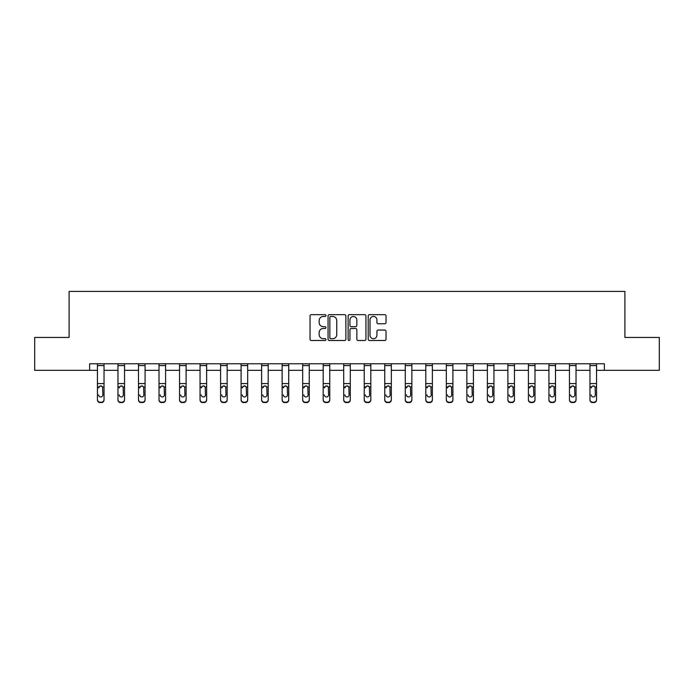 <?xml version="1.0" encoding="UTF-8"?>
<svg xmlns="http://www.w3.org/2000/svg" width="694" height="694" viewBox="0 0 694 694"><rect width="100%" height="100%" fill="white"/><g stroke="black" fill="none" stroke-linecap="round" stroke-linejoin="round"><path stroke-width="1.04" d="M325.954 315.57A0.902 0.902 0 0 0 325.052 314.668L311.328 314.668A1.293 1.293 0 0 0 310.036 315.961L310.036 339.201A1.293 1.293 0 0 0 311.328 340.494L325.052 340.494A0.902 0.902 0 0 0 325.954 339.592A0.902 0.902 0 0 0 325.052 338.689L323.274 338.689A4.129 4.129 0 0 1 319.145 334.56L319.145 332.617A4.129 4.129 0 0 1 323.274 328.488L325.052 328.488A0.902 0.902 0 0 0 325.954 327.585A0.902 0.902 0 0 0 325.052 326.683L323.274 326.683A4.129 4.129 0 0 1 319.145 322.545L319.145 320.611A4.129 4.129 0 0 1 323.274 316.481L325.052 316.481A0.902 0.902 0 0 0 325.954 315.57M384.736 323.777A1.293 1.293 0 0 0 386.029 322.484L386.029 315.961A1.293 1.293 0 0 0 384.736 314.668L369.503 314.668A1.293 1.293 0 0 0 368.21 315.961L368.21 339.201A1.293 1.293 0 0 0 369.503 340.494L384.736 340.494A1.293 1.293 0 0 0 386.029 339.201L386.029 331.324A1.293 1.293 0 0 0 384.736 330.04L378.213 330.04A1.293 1.293 0 0 0 376.929 331.324L376.929 335.237A3.453 3.453 0 0 1 373.467 338.689A3.453 3.453 0 0 1 370.015 335.237L370.015 319.934A3.453 3.453 0 0 1 373.467 316.481A3.453 3.453 0 0 1 376.929 319.934L376.929 322.484A1.293 1.293 0 0 0 378.213 323.777L384.736 323.777M89.621 370.336L34.7 370.336L34.7 337.449L69.096 337.449L69.096 291.411L624.904 291.411L624.904 337.449L659.3 337.449L659.3 370.336L604.379 370.336L604.379 363.76L89.621 363.76L89.621 370.336L97.446 370.336M345.872 315.961A1.293 1.293 0 0 0 344.58 314.668L329.346 314.668A1.293 1.293 0 0 0 328.054 315.961L328.054 339.201A1.293 1.293 0 0 0 329.346 340.494L344.58 340.494A1.293 1.293 0 0 0 345.872 339.201L345.872 315.961M349.42 314.668L364.654 314.668A1.293 1.293 0 0 1 365.946 315.961L365.946 339.201A1.293 1.293 0 0 1 364.654 340.494L358.139 340.494A1.293 1.293 0 0 1 356.846 339.201L356.846 329.78A1.293 1.293 0 0 0 355.554 328.488L351.225 328.488A1.293 1.293 0 0 0 349.941 329.78L349.941 339.592A0.902 0.902 0 0 1 349.03 340.494A0.902 0.902 0 0 1 348.128 339.592L348.128 315.961A1.293 1.293 0 0 1 349.42 314.668M104.031 370.336L117.971 370.336M124.547 370.336L138.496 370.336M145.072 370.336L159.013 370.336M165.588 370.336L179.538 370.336M186.113 370.336L200.054 370.336M206.638 370.336L220.579 370.336M227.155 370.336L241.104 370.336M247.68 370.336L261.621 370.336M268.205 370.336L282.146 370.336M288.721 370.336L302.671 370.336M309.246 370.336L323.187 370.336M329.763 370.336L343.712 370.336M350.288 370.336L364.237 370.336M370.813 370.336L384.754 370.336M391.329 370.336L405.279 370.336M411.854 370.336L425.795 370.336M432.379 370.336L446.32 370.336M452.896 370.336L466.845 370.336M473.421 370.336L487.361 370.336M493.946 370.336L507.887 370.336M514.462 370.336L528.412 370.336M534.987 370.336L548.928 370.336M555.504 370.336L569.453 370.336M576.029 370.336L589.969 370.336M596.554 370.336L604.379 370.336M330.76 316.481A0.902 0.902 0 0 0 329.858 317.384L329.858 337.787A0.902 0.902 0 0 0 330.76 338.689L332.634 338.689A4.129 4.129 0 0 0 336.764 334.56L336.764 320.611A4.129 4.129 0 0 0 332.634 316.481L330.76 316.481M356.846 319.995A3.453 3.453 0 0 0 353.393 316.542A3.453 3.453 0 0 0 349.941 319.995L349.941 325.391A1.293 1.293 0 0 0 351.225 326.683L355.554 326.683A1.293 1.293 0 0 0 356.846 325.391L356.846 319.995M97.446 387.382L97.446 399.571A2.629 2.611 0 0 0 100.083 402.182L101.393 402.182A2.629 2.611 0 0 0 104.031 399.571L104.031 399.987A2.629 2.611 180 0 1 101.393 402.589L101.393 402.182M98.635 395.285L98.635 394.869A2.108 2.091 180 0 0 100.734 396.959A2.108 2.091 180 0 0 102.842 394.869A2.108 2.091 180 0 1 100.734 396.959M99.641 386.142L98.635 387.946L98.869 386.974L100.734 385.829L102.608 386.974L102.842 394.869M101.836 386.133L100.734 385.829M104.031 363.76L104.031 399.987M97.446 363.76L97.446 399.571M100.083 402.182L101.393 402.589M100.083 402.589A2.629 2.611 180 0 1 97.446 399.987M117.971 387.382L117.971 399.571A2.629 2.611 0 0 0 120.6 402.182L121.918 402.182A2.629 2.611 0 0 0 124.547 399.571L124.547 399.987A2.629 2.611 180 0 1 121.918 402.589L121.918 402.182M119.151 395.285L119.151 394.869A2.108 2.091 180 0 0 121.259 396.959A2.108 2.091 180 0 0 123.367 394.869A2.108 2.091 180 0 1 121.259 396.959M120.157 386.142L119.151 387.946L119.385 386.974L121.259 385.829L123.133 386.974L123.367 394.869M122.352 386.133L121.259 385.829M138.496 387.382L138.496 399.571A2.629 2.611 0 0 0 141.125 402.182L142.444 402.182A2.629 2.611 0 0 0 145.072 399.571L145.072 399.987A2.629 2.611 180 0 1 142.444 402.589L142.444 402.182M139.676 395.285L139.676 394.869A2.108 2.091 180 0 0 141.784 396.959A2.108 2.091 180 0 0 143.884 394.869A2.108 2.091 180 0 1 141.784 396.959M140.682 386.142L139.676 387.946L139.91 386.974L141.784 385.829L143.649 386.974L143.884 394.869M142.877 386.133L141.784 385.829M124.547 363.76L124.547 399.987M117.971 363.76L117.971 399.571M120.6 402.182L121.918 402.589M120.6 402.589A2.629 2.611 180 0 1 117.971 399.987M145.072 363.76L145.072 399.987M138.496 363.76L138.496 399.571M141.125 402.182L142.444 402.589M141.125 402.589A2.629 2.611 180 0 1 138.496 399.987M159.013 387.382L159.013 399.571A2.629 2.611 0 0 0 161.65 402.182L162.96 402.182A2.629 2.611 0 0 0 165.588 399.571L165.588 399.987A2.629 2.611 180 0 1 162.96 402.589L162.96 402.182M160.201 395.285L160.201 394.869A2.108 2.091 180 0 0 162.301 396.959A2.108 2.091 180 0 0 164.409 394.869A2.108 2.091 180 0 1 162.301 396.959M161.208 386.142L160.201 387.946L160.435 386.974L162.301 385.829L164.174 386.974L164.409 394.869M163.402 386.133L162.301 385.829M165.588 363.76L165.588 399.987M159.013 363.76L159.013 399.571M161.65 402.182L162.96 402.589M161.65 402.589A2.629 2.611 180 0 1 159.013 399.987M179.538 387.382L179.538 399.571A2.629 2.611 0 0 0 182.166 402.182L183.485 402.182A2.629 2.611 0 0 0 186.113 399.571L186.113 399.987A2.629 2.611 180 0 1 183.485 402.589L183.485 402.182M180.718 395.285L180.718 394.869A2.108 2.091 180 0 0 182.826 396.959A2.108 2.091 180 0 0 184.934 394.869A2.108 2.091 180 0 1 182.826 396.959M181.724 386.142L180.718 387.946L180.952 386.974L182.826 385.829L184.699 386.974L184.934 394.869M183.919 386.133L182.826 385.829M186.113 363.76L186.113 399.987M179.538 363.76L179.538 399.571M182.166 402.182L183.485 402.589M182.166 402.589A2.629 2.611 180 0 1 179.538 399.987M200.054 387.382L200.054 399.571A2.629 2.611 0 0 0 202.691 402.182L204.001 402.182A2.629 2.611 0 0 0 206.638 399.571L206.638 399.987A2.629 2.611 180 0 1 204.001 402.589L204.001 402.182M201.243 395.285L201.243 394.869A2.108 2.091 180 0 0 203.351 396.959A2.108 2.091 180 0 0 205.45 394.869A2.108 2.091 180 0 1 203.351 396.959M202.249 386.142L201.243 387.946L201.477 386.974L203.351 385.829L205.216 386.974L205.45 394.869M204.444 386.133L203.351 385.829M206.638 363.76L206.638 399.987M200.054 363.76L200.054 399.571M202.691 402.182L204.001 402.589M202.691 402.589A2.629 2.611 180 0 1 200.054 399.987M220.579 387.382L220.579 399.571A2.629 2.611 0 0 0 223.208 402.182L224.526 402.182A2.629 2.611 0 0 0 227.155 399.571L227.155 399.987A2.629 2.611 180 0 1 224.526 402.589L224.526 402.182M221.768 395.285L221.768 394.869A2.108 2.091 180 0 0 223.867 396.959A2.108 2.091 180 0 0 225.975 394.869A2.108 2.091 180 0 1 223.867 396.959M222.774 386.142L221.768 387.946L221.993 386.974L223.867 385.829L225.741 386.974L225.975 394.869M224.969 386.133L223.867 385.829M227.155 363.76L227.155 399.987M220.579 363.76L220.579 399.571M223.208 402.182L224.526 402.589M223.208 402.589A2.629 2.611 180 0 1 220.579 399.987M241.104 387.382L241.104 399.571A2.629 2.611 0 0 0 243.733 402.182L245.051 402.182A2.629 2.611 0 0 0 247.68 399.571L247.68 399.987A2.629 2.611 180 0 1 245.051 402.589L245.051 402.182M242.284 395.285L242.284 394.869A2.108 2.091 180 0 0 244.392 396.959A2.108 2.091 180 0 0 246.491 394.869A2.108 2.091 180 0 1 244.392 396.959M243.29 386.142L242.284 387.946L242.518 386.974L244.392 385.829L246.266 386.974L246.491 394.869M245.485 386.133L244.392 385.829M247.68 363.76L247.68 399.987M241.104 363.76L241.104 399.571M243.733 402.182L245.051 402.589M243.733 402.589A2.629 2.611 180 0 1 241.104 399.987M261.621 387.382L261.621 399.571A2.629 2.611 0 0 0 264.258 402.182L265.568 402.182A2.629 2.611 0 0 0 268.205 399.571L268.205 399.987A2.629 2.611 180 0 1 265.568 402.589L265.568 402.182M262.809 395.285L262.809 394.869A2.108 2.091 180 0 0 264.908 396.959A2.108 2.091 180 0 0 267.017 394.869A2.108 2.091 180 0 1 264.908 396.959M263.815 386.142L262.809 387.946L263.043 386.974L264.908 385.829L266.782 386.974L267.017 394.869M266.01 386.133L264.908 385.829M268.205 363.76L268.205 399.987M261.621 363.76L261.621 399.571M264.258 402.182L265.568 402.589M264.258 402.589A2.629 2.611 180 0 1 261.621 399.987M282.146 387.382L282.146 399.571A2.629 2.611 0 0 0 284.774 402.182L286.093 402.182A2.629 2.611 0 0 0 288.721 399.571L288.721 399.987A2.629 2.611 180 0 1 286.093 402.589L286.093 402.182M283.326 395.285L283.326 394.869A2.108 2.091 180 0 0 285.434 396.959A2.108 2.091 180 0 0 287.542 394.869A2.108 2.091 180 0 1 285.434 396.959M284.34 386.142L283.326 387.946L283.56 386.974L285.434 385.829L287.307 386.974L287.542 394.869M286.527 386.133L285.434 385.829M288.721 363.76L288.721 399.987M282.146 363.76L282.146 399.571M284.774 402.182L286.093 402.589M284.774 402.589A2.629 2.611 180 0 1 282.146 399.987M302.671 387.382L302.671 399.571A2.629 2.611 0 0 0 305.299 402.182L306.618 402.182A2.629 2.611 0 0 0 309.246 399.571L309.246 399.987A2.629 2.611 180 0 1 306.618 402.589L306.618 402.182M303.851 395.285L303.851 394.869A2.108 2.091 180 0 0 305.959 396.959A2.108 2.091 180 0 0 308.058 394.869A2.108 2.091 180 0 1 305.959 396.959M304.857 386.142L303.851 387.946L304.085 386.974L305.959 385.829L307.832 386.974L308.058 394.869M307.052 386.133L305.959 385.829M309.246 363.76L309.246 399.987M302.671 363.76L302.671 399.571M305.299 402.182L306.618 402.589M305.299 402.589A2.629 2.611 180 0 1 302.671 399.987M323.187 387.382L323.187 399.571A2.629 2.611 0 0 0 325.824 402.182L327.134 402.182A2.629 2.611 0 0 0 329.763 399.571L329.763 399.987A2.629 2.611 180 0 1 327.134 402.589L327.134 402.182M324.376 395.285L324.376 394.869A2.108 2.091 180 0 0 326.475 396.959A2.108 2.091 180 0 0 328.583 394.869A2.108 2.091 180 0 1 326.475 396.959M325.382 386.142L324.376 387.946L324.61 386.974L326.475 385.829L328.349 386.974L328.583 394.869M327.577 386.133L326.475 385.829M329.763 363.76L329.763 399.987M323.187 363.76L323.187 399.571M325.824 402.182L327.134 402.589M325.824 402.589A2.629 2.611 180 0 1 323.187 399.987M343.712 387.382L343.712 399.571A2.629 2.611 0 0 0 346.341 402.182L347.659 402.182A2.629 2.611 0 0 0 350.288 399.571L350.288 399.987A2.629 2.611 180 0 1 347.659 402.589L347.659 402.182M344.892 395.285L344.892 394.869A2.108 2.091 180 0 0 347 396.959A2.108 2.091 180 0 0 349.108 394.869A2.108 2.091 180 0 1 347 396.959M345.898 386.142L344.892 387.946L345.126 386.974L347 385.829L348.874 386.974L349.108 394.869M348.093 386.133L347 385.829M350.288 363.76L350.288 399.571M343.712 363.76L343.712 399.571M346.341 402.182L347.659 402.589M346.341 402.589A2.629 2.611 180 0 1 343.712 399.987M364.237 387.382L364.237 399.571A2.629 2.611 0 0 0 366.866 402.182L368.176 402.182A2.629 2.611 0 0 0 370.813 399.571L370.813 399.987A2.629 2.611 180 0 1 368.176 402.589L368.176 402.182M365.417 395.285L365.417 394.869A2.108 2.091 180 0 0 367.525 396.959A2.108 2.091 180 0 0 369.624 394.869A2.108 2.091 180 0 1 367.525 396.959M366.423 386.142L365.417 387.946L365.651 386.974L367.525 385.829L369.39 386.974L369.624 394.869M368.618 386.133L367.525 385.829M370.813 363.76L370.813 399.571M364.237 363.76L364.237 399.571M366.866 402.182L368.176 402.589M366.866 402.589A2.629 2.611 180 0 1 364.237 399.987M384.754 387.382L384.754 399.571A2.629 2.611 0 0 0 387.382 402.182L388.701 402.182A2.629 2.611 0 0 0 391.329 399.571L391.329 399.987A2.629 2.611 180 0 1 388.701 402.589L388.701 402.182M385.942 395.285L385.942 394.869A2.108 2.091 180 0 0 388.041 396.959A2.108 2.091 180 0 0 390.149 394.869A2.108 2.091 180 0 1 388.041 396.959M386.948 386.142L385.942 387.946L386.168 386.974L388.041 385.829L389.915 386.974L390.149 394.869M389.143 386.133L388.041 385.829M391.329 363.76L391.329 399.571M384.754 363.76L384.754 399.571M387.382 402.182L388.701 402.589M387.382 402.589A2.629 2.611 180 0 1 384.754 399.987M405.279 387.382L405.279 399.571A2.629 2.611 0 0 0 407.907 402.182L409.226 402.182A2.629 2.611 0 0 0 411.854 399.571L411.854 399.987A2.629 2.611 180 0 1 409.226 402.589L409.226 402.182M406.458 395.285L406.458 394.869A2.108 2.091 180 0 0 408.566 396.959A2.108 2.091 180 0 0 410.675 394.869A2.108 2.091 180 0 1 408.566 396.959M407.465 386.142L406.458 387.946L406.693 386.974L408.566 385.829L410.44 386.974L410.675 394.869M409.66 386.133L408.566 385.829M411.854 363.76L411.854 399.571M405.279 363.76L405.279 399.571M407.907 402.182L409.226 402.589M407.907 402.589A2.629 2.611 180 0 1 405.279 399.987M425.795 387.382L425.795 399.571A2.629 2.611 0 0 0 428.432 402.182L429.742 402.182A2.629 2.611 0 0 0 432.379 399.571L432.379 399.987A2.629 2.611 180 0 1 429.742 402.589L429.742 402.182M426.983 395.285L426.983 394.869A2.108 2.091 180 0 0 429.092 396.959A2.108 2.091 180 0 0 431.191 394.869A2.108 2.091 180 0 1 429.092 396.959M427.99 386.142L426.983 387.946L427.218 386.974L429.092 385.829L430.957 386.974L431.191 394.869M430.185 386.133L429.092 385.829M432.379 363.76L432.379 399.571M425.795 363.76L425.795 399.571M428.432 402.182L429.742 402.589M428.432 402.589A2.629 2.611 180 0 1 425.795 399.987M446.32 387.382L446.32 399.571A2.629 2.611 0 0 0 448.949 402.182L450.267 402.182A2.629 2.611 0 0 0 452.896 399.571L452.896 399.987A2.629 2.611 180 0 1 450.267 402.589L450.267 402.182M447.509 395.285L447.509 394.869A2.108 2.091 180 0 0 449.608 396.959A2.108 2.091 180 0 0 451.716 394.869A2.108 2.091 180 0 1 449.608 396.959M448.515 386.142L447.509 387.946L447.734 386.974L449.608 385.829L451.482 386.974L451.716 394.869M450.701 386.133L449.608 385.829M452.896 363.76L452.896 399.571M446.32 363.76L446.32 399.571M448.949 402.182L450.267 402.589M448.949 402.589A2.629 2.611 180 0 1 446.32 399.987M466.845 387.382L466.845 399.571A2.629 2.611 0 0 0 469.474 402.182L470.792 402.182A2.629 2.611 0 0 0 473.421 399.571L473.421 399.987A2.629 2.611 180 0 1 470.792 402.589L470.792 402.182M468.025 395.285L468.025 394.869A2.108 2.091 180 0 0 470.133 396.959A2.108 2.091 180 0 0 472.232 394.869A2.108 2.091 180 0 1 470.133 396.959M469.031 386.142L468.025 387.946L468.259 386.974L470.133 385.829L472.007 386.974L472.232 394.869M471.226 386.133L470.133 385.829M473.421 363.76L473.421 399.571M466.845 363.76L466.845 399.571M469.474 402.182L470.792 402.589M469.474 402.589A2.629 2.611 180 0 1 466.845 399.987M487.361 387.382L487.361 399.571A2.629 2.611 0 0 0 489.999 402.182L491.309 402.182A2.629 2.611 0 0 0 493.946 399.571L493.946 399.987A2.629 2.611 180 0 1 491.309 402.589L491.309 402.182M488.55 395.285L488.55 394.869A2.108 2.091 180 0 0 490.649 396.959A2.108 2.091 180 0 0 492.757 394.869A2.108 2.091 180 0 1 490.649 396.959M489.556 386.142L488.55 387.946L488.784 386.974L490.649 385.829L492.523 386.974L492.757 394.869M491.751 386.133L490.649 385.829M493.946 363.76L493.946 399.571M487.361 363.76L487.361 399.571M489.999 402.182L491.309 402.589M489.999 402.589A2.629 2.611 180 0 1 487.361 399.987M507.887 387.382L507.887 399.571A2.629 2.611 0 0 0 510.515 402.182L511.834 402.182A2.629 2.611 0 0 0 514.462 399.571L514.462 399.987A2.629 2.611 180 0 1 511.834 402.589L511.834 402.182M509.066 395.285L509.066 394.869A2.108 2.091 180 0 0 511.174 396.959A2.108 2.091 180 0 0 513.282 394.869A2.108 2.091 180 0 1 511.174 396.959M510.073 386.142L509.066 387.946L509.301 386.974L511.174 385.829L513.048 386.974L513.282 394.869M512.267 386.133L511.174 385.829M514.462 363.76L514.462 399.571M507.887 363.76L507.887 399.571M510.515 402.182L511.834 402.589M510.515 402.589A2.629 2.611 180 0 1 507.887 399.987M528.412 387.382L528.412 399.571A2.629 2.611 0 0 0 531.04 402.182L532.35 402.182A2.629 2.611 0 0 0 534.987 399.571L534.987 399.987A2.629 2.611 180 0 1 532.35 402.589L532.35 402.182M529.591 395.285L529.591 394.869A2.108 2.091 180 0 0 531.699 396.959A2.108 2.091 180 0 0 533.799 394.869A2.108 2.091 180 0 1 531.699 396.959M530.598 386.142L529.591 387.946L529.826 386.974L531.699 385.829L533.565 386.974L533.799 394.869M532.792 386.133L531.699 385.829M534.987 363.76L534.987 399.987M528.412 363.76L528.412 399.571M531.04 402.182L532.35 402.589M531.04 402.589A2.629 2.611 180 0 1 528.412 399.987M548.928 387.382L548.928 399.571A2.629 2.611 0 0 0 551.557 402.182L552.875 402.182A2.629 2.611 0 0 0 555.504 399.571L555.504 399.987A2.629 2.611 180 0 1 552.875 402.589L552.875 402.182M550.116 395.285L550.116 394.869A2.108 2.091 180 0 0 552.216 396.959A2.108 2.091 180 0 0 554.324 394.869A2.108 2.091 180 0 1 552.216 396.959M551.123 386.142L550.116 387.946L550.351 386.974L552.216 385.829L554.09 386.974L554.324 394.869M553.318 386.133L552.216 385.829M555.504 363.76L555.504 399.571M548.928 363.76L548.928 399.571M551.557 402.182L552.875 402.589M551.557 402.589A2.629 2.611 180 0 1 548.928 399.987M569.453 387.382L569.453 399.571A2.629 2.611 0 0 0 572.082 402.182L573.4 402.182A2.629 2.611 0 0 0 576.029 399.571L576.029 399.987A2.629 2.611 180 0 1 573.4 402.589L573.4 402.182M570.633 395.285L570.633 394.869A2.108 2.091 180 0 0 572.741 396.959A2.108 2.091 180 0 0 574.849 394.869A2.108 2.091 180 0 1 572.741 396.959M571.639 386.142L570.633 387.946L570.867 386.974L572.741 385.829L574.615 386.974L574.849 394.869M573.834 386.133L572.741 385.829M576.029 363.76L576.029 399.987M569.453 363.76L569.453 399.571M572.082 402.182L573.4 402.589M572.082 402.589A2.629 2.611 180 0 1 569.453 399.987M589.969 387.382L589.969 399.571A2.629 2.611 0 0 0 592.607 402.182L593.917 402.182A2.629 2.611 0 0 0 596.554 399.571L596.554 399.987A2.629 2.611 180 0 1 593.917 402.589L593.917 402.182M591.158 395.285L591.158 394.869A2.108 2.091 180 0 0 593.266 396.959A2.108 2.091 180 0 0 595.365 394.869A2.108 2.091 180 0 1 593.266 396.959M592.164 386.142L591.158 387.946L591.392 386.974L593.266 385.829L595.131 386.974L595.365 394.869M594.359 386.133L593.266 385.829M596.554 363.76L596.554 399.571M589.969 363.76L589.969 399.571M592.607 402.182L593.917 402.589M592.607 402.589A2.629 2.611 180 0 1 589.969 399.987M97.446 363.786L104.031 363.786M102.608 386.974L104.031 386.974M97.446 386.974L98.869 386.974M97.446 383.574L104.031 383.574M97.446 365.591L104.031 365.591M117.971 363.786L124.547 363.786M123.133 386.974L124.547 386.974M117.971 386.974L119.385 386.974M117.971 383.574L124.547 383.574M117.971 365.591L124.547 365.591M138.496 363.786L145.072 363.786M143.649 386.974L145.072 386.974M138.496 386.974L139.91 386.974M138.496 383.574L145.072 383.574M138.496 365.591L145.072 365.591M159.013 363.786L165.588 363.786M164.174 386.974L165.588 386.974M159.013 386.974L160.435 386.974M159.013 383.574L165.588 383.574M159.013 365.591L165.588 365.591M179.538 363.786L186.113 363.786M184.699 386.974L186.113 386.974M179.538 386.974L180.952 386.974M179.538 383.574L186.113 383.574M179.538 365.591L186.113 365.591M200.054 363.786L206.638 363.786M205.216 386.974L206.638 386.974M200.054 386.974L201.477 386.974M200.054 383.574L206.638 383.574M200.054 365.591L206.638 365.591M220.579 363.786L227.155 363.786M225.741 386.974L227.155 386.974M220.579 386.974L221.993 386.974M220.579 383.574L227.155 383.574M220.579 365.591L227.155 365.591M241.104 363.786L247.68 363.786M246.266 386.974L247.68 386.974M241.104 386.974L242.518 386.974M241.104 383.574L247.68 383.574M241.104 365.591L247.68 365.591M261.621 363.786L268.205 363.786M266.782 386.974L268.205 386.974M261.621 386.974L263.043 386.974M261.621 383.574L268.205 383.574M261.621 365.591L268.205 365.591M282.146 363.786L288.721 363.786M287.307 386.974L288.721 386.974M282.146 386.974L283.56 386.974M282.146 383.574L288.721 383.574M282.146 365.591L288.721 365.591M302.671 363.786L309.246 363.786M307.832 386.974L309.246 386.974M302.671 386.974L304.085 386.974M302.671 383.574L309.246 383.574M302.671 365.591L309.246 365.591M323.187 363.786L329.763 363.786M328.349 386.974L329.763 386.974M323.187 386.974L324.61 386.974M323.187 383.574L329.763 383.574M323.187 365.591L329.763 365.591M343.712 363.786L350.288 363.786M348.874 386.974L350.288 386.974M343.712 386.974L345.126 386.974M343.712 383.574L350.288 383.574M343.712 365.591L350.288 365.591M364.237 363.786L370.813 363.786M369.39 386.974L370.813 386.974M364.237 386.974L365.651 386.974M364.237 383.574L370.813 383.574M364.237 365.591L370.813 365.591M384.754 363.786L391.329 363.786M389.915 386.974L391.329 386.974M384.754 386.974L386.168 386.974M384.754 383.574L391.329 383.574M384.754 365.591L391.329 365.591M405.279 363.786L411.854 363.786M410.44 386.974L411.854 386.974M405.279 386.974L406.693 386.974M405.279 383.574L411.854 383.574M405.279 365.591L411.854 365.591M425.795 363.786L432.379 363.786M430.957 386.974L432.379 386.974M425.795 386.974L427.218 386.974M425.795 383.574L432.379 383.574M425.795 365.591L432.379 365.591M446.32 363.786L452.896 363.786M451.482 386.974L452.896 386.974M446.32 386.974L447.734 386.974M446.32 383.574L452.896 383.574M446.32 365.591L452.896 365.591M466.845 363.786L473.421 363.786M472.007 386.974L473.421 386.974M466.845 386.974L468.259 386.974M466.845 383.574L473.421 383.574M466.845 365.591L473.421 365.591M487.361 363.786L493.946 363.786M492.523 386.974L493.946 386.974M487.361 386.974L488.784 386.974M487.361 383.574L493.946 383.574M487.361 365.591L493.946 365.591M507.887 363.786L514.462 363.786M513.048 386.974L514.462 386.974M507.887 386.974L509.301 386.974M507.887 383.574L514.462 383.574M507.887 365.591L514.462 365.591M528.412 363.786L534.987 363.786M533.565 386.974L534.987 386.974M528.412 386.974L529.826 386.974M528.412 383.574L534.987 383.574M528.412 365.591L534.987 365.591M548.928 363.786L555.504 363.786M554.09 386.974L555.504 386.974M548.928 386.974L550.351 386.974M548.928 383.574L555.504 383.574M548.928 365.591L555.504 365.591M569.453 363.786L576.029 363.786M574.615 386.974L576.029 386.974M569.453 386.974L570.867 386.974M569.453 383.574L576.029 383.574M569.453 365.591L576.029 365.591M589.969 363.786L596.554 363.786M595.131 386.974L596.554 386.974M589.969 386.974L591.392 386.974M589.969 383.574L596.554 383.574M589.969 365.591L596.554 365.591"/></g></svg>
